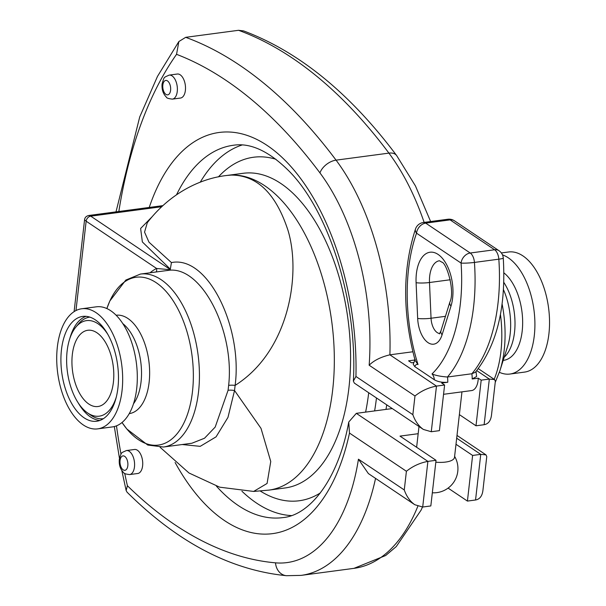 <?xml version="1.0" encoding="UTF-8"?>
<svg xmlns="http://www.w3.org/2000/svg" width="606" height="606" viewBox="0 0 606 606"><rect width="100%" height="100%" fill="white"/><g stroke="black" fill="none" stroke-linecap="round" stroke-linejoin="round"><path stroke-width="0.91" d="M435.812 462.196A19.384 6.984 6.5 0 0 454.508 457.318L461.961 391.855M118.829 211.494A391.711 208.729 82.4 0 1 176.551 54.328L178.853 41.549L185.694 37.33L238.544 30.3A590.911 314.885 82.4 0 1 388.916 153.121A196.049 104.467 82.4 0 1 424.139 222.402M369.16 365.229L414.981 395.983C421.359 390.878 428.525 387.582 436.479 386.098L389.885 354.821A196.049 104.467 -97.6 0 0 336.065 160.151A14.536 8.908 143.2 0 0 319.953 172.907A181.512 96.725 82.4 0 1 369.16 365.229C373.834 360.502 380.742 357.032 389.885 354.821L412.822 351.775M414.981 395.983L412.853 414.671C415.148 421.17 418.655 426.094 423.374 429.442L431.275 431.737L439.411 430.654L444.607 385.015L441.676 383.045L447.773 382.234C442.441 382.674 437.964 381.848 434.343 379.757L414.777 366.63L413.216 364.206L415.231 359.343M412.853 414.671L355.934 376.47L353.366 381.129L354.351 383.106L423.374 429.442M175.104 462.492A202.351 107.83 -97.6 0 0 349.488 433.07L348.745 422.018L356.32 413.345L392.271 408.565M349.488 433.07L406.406 471.271C412.777 466.165 419.943 462.87 427.897 461.386L436.032 460.302L399.998 436.115L418.17 433.699M406.406 471.271L404.27 489.959C406.565 496.458 410.08 501.382 414.799 504.73L422.7 507.025L430.828 505.942L436.032 460.302M404.27 489.959L358.449 459.204L368.372 473.566L414.799 504.73M358.449 459.204A181.512 96.725 82.4 0 1 275.525 562.838A576.367 307.136 82.4 0 1 127.396 485.732L126.146 490.534L127.048 492.163C177.573 542.34 230.704 570.185 286.456 575.7L301.114 575.382A196.049 104.467 -97.6 0 0 375.553 478.384M455.992 444.274L472.619 455.439L467.423 501.079L475.551 499.995C479.679 499.261 482.126 496.147 482.891 490.648L486.769 456.568L485.989 454.864L480.747 454.356L475.551 499.995M467.423 501.079L448.092 488.103M126.404 450.553L134.54 449.478A12.12 6.454 82.4 0 1 142.539 460.636A12.12 6.454 82.4 0 1 137.736 473.498L129.601 474.574A12.12 6.454 -97.6 0 0 134.403 461.711A12.12 6.454 -97.6 0 0 126.404 450.553C120.526 453.25 121.632 451.917 119.306 459.409C118.859 464.953 120.336 469.392 123.738 472.718C123.806 473.498 125.76 474.119 129.601 474.574M180.512 98.043A12.12 6.454 -97.6 0 0 185.315 85.181A12.12 6.454 -97.6 0 0 177.316 74.023L169.188 75.106A12.12 6.454 82.4 0 1 177.187 86.264A12.12 6.454 82.4 0 1 172.377 99.126L180.512 98.043M478.316 368.668L494.564 379.576L495.352 381.28L491.466 415.36C490.701 420.859 488.254 423.973 484.126 424.708L475.998 425.791L459.371 414.625M494.564 379.576L489.33 379.068L484.126 424.708M185.694 37.33A590.911 314.885 -97.6 0 1 336.065 160.151L388.916 153.121A14.536 8.908 -36.8 0 1 396.642 155.545C349.973 93.248 298.955 51.699 243.574 30.898L238.544 30.3M472.619 455.439L480.747 454.356L456.682 438.199M476.036 371.493L476.596 376.485L472.165 378.992L478.263 378.182L481.194 380.151L489.33 379.068L476.755 370.63M481.194 380.151L475.998 425.791M431.275 431.737L436.479 386.098L444.607 385.015M413.701 362.509L411.504 362.797L408.573 360.828L414.83 360.002M414.777 366.63A6.545 3.484 82.4 0 1 418.011 364.562L415.11 360.418C402.369 312.802 402.513 268.958 415.534 228.879A9.696 5.674 19.5 0 0 416.542 233.189L461.075 263.08A9.696 0.947 -4 0 0 474.437 262.428A9.696 5.166 -97.6 0 0 470.226 253.013A9.696 7.423 123.9 0 0 461.075 263.08A130.207 69.387 82.4 0 1 432.01 373.955C435.752 375.523 440.903 376.538 447.47 377.008L471.862 373.758A16.233 8.651 82.4 0 1 472.165 378.992M447.773 382.234A16.233 8.651 -97.6 0 0 447.47 377.008A139.903 74.553 -97.6 0 0 474.437 262.428L498.829 259.179A9.696 0.947 -4 0 0 503.268 258.065A9.696 9.696 0 0 0 498.996 250.702A9.696 7.423 123.9 0 0 494.617 249.763A9.696 5.166 82.4 0 1 498.829 259.179A139.903 74.553 82.4 0 1 471.862 373.758L475.369 372.266C496.897 345.276 506.192 307.204 503.268 258.065M478.263 378.182A16.233 8.651 82.4 0 1 471.763 390.552L443.554 394.301M242.082 144.993A187.807 100.081 -97.6 0 0 200.245 182.224M241.93 491.216A187.807 100.081 -97.6 0 0 291.372 515.577M374.622 410.913A187.807 100.081 -97.6 0 0 376.477 397.96M385.999 409.398A187.807 100.081 -97.6 0 0 386.726 404.838M103.361 418.693C99.142 419.254 94.907 418.057 90.665 415.095M116.269 397.127A48.192 25.679 82.4 0 1 87.347 412.769A48.192 25.679 82.4 0 1 67.41 371.789A48.192 25.679 82.4 0 1 75.939 327.013L78.515 323.915C81.863 319.938 85.635 317.665 89.847 317.112M75.939 327.013A48.192 25.679 82.4 0 1 107.944 334.557M117.943 387.779A52.881 28.179 82.4 0 1 96.672 421.238A52.881 28.179 82.4 0 1 61.767 372.538A52.881 28.179 82.4 0 1 82.727 316.408A52.881 28.179 82.4 0 1 117.943 387.779M113.405 382.189A38.458 20.49 -97.6 0 0 87.794 330.278A38.458 20.49 -97.6 0 0 72.553 371.099A38.458 20.49 -97.6 0 0 97.937 406.52A38.458 20.49 -97.6 0 0 113.405 382.189M165.286 270.761L168.059 270.412C201.298 264.966 234.833 330.732 228.644 385.386A9.696 3.318 -175 0 1 235.12 385.386C242.801 327.793 208.032 255.073 171.445 262.587L170.248 269.526L90.733 216.16L88.741 215.501M182.164 444.531L200.215 446.342L216.077 436.843L227.962 417.398L234.537 390.522A9.696 3.666 8.1 0 0 228.083 390.279L215.191 427.078L204.525 438.229L191.958 443.213M226.97 175.445L231.31 175.081A158.727 84.582 82.4 0 1 332.224 325.346A158.727 84.582 82.4 0 1 269.193 490.08A158.727 84.582 82.4 0 1 268.837 490.133M168.067 270.412L170.248 269.526M253.626 491.451L267.087 483.459L270.753 461.499L261.012 428.374L234.537 390.522L235.12 385.386C288.986 351.412 301.349 274.692 288.032 230.492C276.01 193.632 257.111 175.164 231.31 175.081M171.437 262.587L148.985 242.18L144.546 232.121L147.311 222.667M156.143 271.973A4.848 4.037 63.9 0 0 156.59 268.473A92.089 49.071 -97.6 0 0 150.03 272.791M170.036 269.715L156.59 268.473L86.15 221.198A4.848 3.712 -56.1 0 1 90.733 216.16L161.643 206.729M84.567 219.804L86.15 221.198L75.97 310.567M81.712 308.765L96.346 306.818A60.585 32.285 82.4 0 1 136.691 388.59A60.585 32.285 82.4 0 1 112.322 426.927L97.687 428.874A60.585 32.285 -97.6 0 0 122.056 390.537A60.585 32.285 -97.6 0 0 81.712 308.765A60.585 32.285 -97.6 0 0 57.699 373.076A60.585 32.285 -97.6 0 0 97.687 428.874M503.185 360.396L503.616 360.335A46.162 24.604 -97.6 0 0 522.66 322.74A46.162 24.604 -97.6 0 0 503.866 272.844M502.48 254.868A60.585 32.285 82.4 0 1 534.287 335.709A60.585 32.285 82.4 0 1 509.919 374.046A60.585 32.285 82.4 0 1 499.397 372.311M509.919 374.046L524.554 372.099A60.585 32.285 -97.6 0 0 548.922 333.762A60.585 32.285 -97.6 0 0 508.578 251.99L501.359 252.944M355.934 376.47A202.351 107.83 -97.6 0 0 275.503 151.651A202.351 107.83 -97.6 0 0 149.235 207.449M348.745 422.018C338.398 479.664 309.575 515.395 282.835 517.607A187.807 100.081 82.4 0 1 216.418 486.163M176.558 194.723A187.807 100.081 82.4 0 1 233.302 145.266C250.452 142.569 269.026 151.167 289.017 171.074C329.179 211.418 357.798 302.402 353.366 381.129M422.7 507.025L427.897 461.386L356.32 413.345M176.551 54.328A576.367 307.136 82.4 0 1 319.953 172.907M275.525 562.838A14.536 12.218 95 0 0 286.456 575.7M127.396 485.732A391.711 208.729 82.4 0 1 124.73 473.453M121.003 454.227A391.711 208.729 82.4 0 1 116.473 425.844M417.814 506.328A196.049 104.467 82.4 0 1 353.965 568.352L385.666 555.52L396.263 546.574L421.094 510.131L422.488 507.048M439.744 333.512A14.059 7.492 82.4 0 1 431.048 318.241A9.696 1.348 177.5 0 1 417.663 318.415A23.748 12.658 -97.6 0 0 428.041 342.648A23.748 12.658 -97.6 0 0 442.077 334.8A9.696 5.378 -162.8 0 1 440.948 330.846L439.433 333.891M445.455 316.324L431.048 318.241L429.487 282.517A9.696 1.348 177.5 0 1 416.095 282.691L417.663 318.415M450.281 279.752L429.487 282.517A24.232 12.915 82.4 0 1 439.441 260.762L441.766 262.125C446.357 262.353 455.356 291.13 449.849 302.152A9.696 5.378 17.2 0 0 450.978 306.106A33.928 18.082 -97.6 0 0 438.093 254.422A33.928 18.082 -97.6 0 0 416.095 282.691M442.077 334.8L450.978 306.106M432.01 373.955A6.545 3.484 82.4 0 1 434.343 379.757M418.011 364.562A130.207 69.387 82.4 0 1 416.542 233.189A9.696 7.423 -56.1 0 1 425.7 223.122A9.696 5.166 -97.6 0 0 423.397 222.5A9.696 9.696 0 0 0 415.534 228.879M447.789 219.258A9.696 5.166 82.4 0 1 450.091 219.88A9.696 7.423 -56.1 0 1 454.47 220.811A9.696 9.696 0 0 0 447.789 219.258L423.397 222.5M425.7 223.122L450.091 219.88L494.617 249.763L470.226 253.013L425.7 223.122M162.832 85.052A7.272 3.871 -97.6 0 0 167.991 94.794A7.272 3.871 -97.6 0 0 169.324 83.12A7.272 3.871 -97.6 0 0 162.832 85.052M120.056 460.499A7.272 3.871 82.4 0 1 126.548 458.575A7.272 3.871 82.4 0 1 125.215 470.248A7.272 3.871 82.4 0 1 120.056 460.499M85.969 316.324C78.439 319.294 73.015 326.831 69.705 338.936M78.151 402.808C84.567 413.709 91.786 419.594 99.816 420.466M163.446 447.023A87.241 46.488 -97.6 0 0 198.798 389.355A87.241 46.488 -97.6 0 0 140.44 274.063L125.836 280.048L109.822 301.008L106.868 308.552A84.643 45.102 82.4 0 1 170.483 296.917A84.643 45.102 82.4 0 1 186.466 417.11A84.643 45.102 82.4 0 1 122.026 422.503L126.851 429.018L147.788 445.062L163.446 447.023L191.92 443.236M228.644 385.386L228.083 390.279M116.147 315.241A49.624 26.444 82.4 0 1 148.841 360.956A49.624 26.444 82.4 0 1 129.229 413.625M147.319 222.675C168.801 194.571 198.73 178.618 227.008 175.445L243.241 173.286A158.727 84.582 82.4 0 1 348.011 319.476A158.727 84.582 82.4 0 1 285.1 487.966L268.996 490.11M260.33 491.065A173.271 92.332 -97.6 0 0 320.339 492.928M365.615 412.11A173.271 92.332 -97.6 0 0 368.713 392.749M275.965 159.287A173.271 92.332 -97.6 0 0 218.41 176.891M151.924 216.948L140.622 228.462L142.357 241.938L170.422 269.246M133.494 403.785A46.162 24.604 -97.6 0 0 140.781 362.024A46.162 24.604 -97.6 0 0 122.836 323.627M500.435 314.393A87.241 46.488 82.4 0 1 501.177 349.132A87.241 46.488 82.4 0 1 494.185 379.326M503.442 289.623A49.624 26.444 82.4 0 1 507.639 346.314L499.927 370.69A84.643 45.102 -97.6 0 0 502.079 303.917M504.177 357.26A46.162 24.604 -97.6 0 0 503.775 282.343M432.328 492.792A24.232 24.232 0 0 0 454.614 456.348M116.004 211.873L139.721 116.95L157.469 76.424L178.853 41.549M114.314 426.548L119.465 458.341M121.821 470.551L126.146 490.534M301.114 575.382L353.965 568.352M396.642 155.545L415.436 185.913L430.631 221.538M485.989 454.864L457 435.411M449.849 302.152L440.948 330.846M498.996 250.702L454.47 220.811M169.188 75.106C163.302 77.803 164.408 76.462 162.082 83.961C161.635 89.499 163.112 93.938 166.514 97.271C166.582 98.051 168.536 98.672 172.377 99.126M87.347 412.769L90.642 415.087M165.34 270.753L140.44 274.063M253.634 491.451L269.185 490.087M253.679 491.443L219.698 487.179L188.989 472.991L160.105 447.273M162.817 205.646L88.817 215.486C86.219 216.077 84.802 217.524 84.567 219.819L74.099 311.651M499.927 370.69L495.223 382.424M418.996 426.495L416.625 447.281"/></g></svg>
